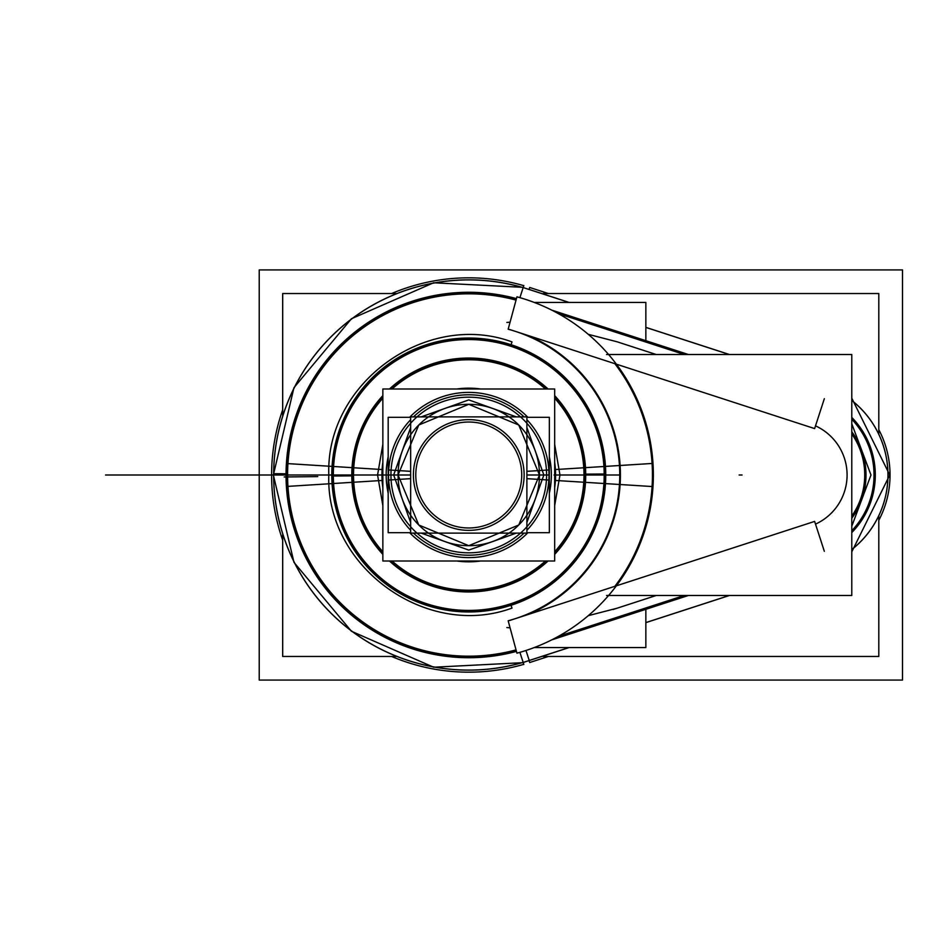 <?xml version="1.0" encoding="UTF-8"?>
<svg xmlns="http://www.w3.org/2000/svg" width="950" height="950" viewBox="0 0 950 950"><rect width="100%" height="100%" fill="white"/><g stroke="black" fill="none" stroke-linecap="round" stroke-linejoin="round"><path stroke-width="1.43" d="M391.091 479.892A77.829 77.829 0 0 1 468.766 397.171A77.829 77.829 0 0 1 546.44 479.892M546.44 470.108A77.829 77.829 0 0 1 468.766 552.829A77.829 77.829 0 0 1 391.091 470.108M410.649 417.311L388.182 417.311L388.182 532.689L410.649 532.689M526.882 530.29A80.216 80.216 0 0 0 548.827 469.965L526.882 471.343M524.056 533.116A80.216 80.216 0 0 1 413.476 533.116M410.649 530.29A80.216 80.216 0 0 1 388.704 469.965L410.649 471.343M521.633 471.675A52.974 52.974 0 0 1 468.766 527.974A52.974 52.974 0 0 1 415.886 471.675M410.649 427.452L393.668 475L389.037 475L393.668 475L410.649 522.548M421.218 533.116L468.766 550.097L516.313 533.116M526.882 522.548L543.851 475L548.494 475L543.851 475L526.882 427.452M410.649 419.71A80.216 80.216 0 0 0 388.704 480.035L410.649 478.657M413.476 416.884A80.216 80.216 0 0 1 524.056 416.884M526.882 419.71A80.216 80.216 0 0 1 548.827 480.035L526.882 478.657M415.886 478.325A52.974 52.974 0 0 1 468.766 422.026A52.974 52.974 0 0 1 521.633 478.325M516.313 416.884L468.766 399.902L421.218 416.884M410.649 533.116L410.649 416.884L526.882 416.884L526.882 533.116L410.649 533.116M524.127 475A55.361 55.361 0 0 0 468.766 419.639A55.361 55.361 0 0 0 413.404 475A55.361 55.361 0 0 0 468.766 530.361A55.361 55.361 0 0 0 524.127 475A55.361 55.361 0 0 0 468.766 419.639A55.361 55.361 0 0 0 413.404 475A55.361 55.361 0 0 0 468.766 530.361A55.361 55.361 0 0 0 524.127 475A55.361 55.361 0 0 0 468.766 419.639A55.361 55.361 0 0 0 413.404 475A55.361 55.361 0 0 0 468.766 530.361A55.361 55.361 0 0 0 524.127 475A55.361 55.361 0 0 0 468.766 419.639A55.361 55.361 0 0 0 413.404 475A55.361 55.361 0 0 0 468.766 530.361A55.361 55.361 0 0 0 524.127 475M526.882 417.311L549.349 417.311L549.349 532.689L526.882 532.689M398.204 470.559A70.692 70.692 0 0 0 468.766 545.692A70.692 70.692 0 0 0 539.327 470.559M398.062 475L418.772 524.994L468.766 545.692L518.759 524.994L539.457 475L518.759 524.994L468.766 545.692L418.772 524.994L398.062 475L418.772 425.006L468.766 404.308L518.759 425.006L539.457 475L518.759 425.006L468.766 404.308L418.772 425.006L398.062 475M539.327 479.441A70.692 70.692 0 0 0 468.766 404.308A70.692 70.692 0 0 0 398.204 479.441M902.5 680.081L902.5 269.919L259.219 269.919L259.219 680.081L902.5 680.081M523.794 664.335A197.172 197.172 0 0 1 391.626 656.462A197.172 197.172 0 0 0 523.794 664.335A197.172 197.172 0 0 1 391.626 656.462A197.172 197.172 0 0 0 523.794 664.335M282.684 540.194A197.172 197.172 0 0 1 282.684 409.806A197.172 197.172 0 0 0 282.684 540.194A197.172 197.172 0 0 1 282.684 409.806A197.172 197.172 0 0 0 282.684 540.194M391.626 293.538A197.172 197.172 0 0 1 523.794 285.665A197.172 197.172 0 0 0 391.626 293.538A197.172 197.172 0 0 1 523.794 285.665A197.172 197.172 0 0 0 391.626 293.538M529.696 287.47L548.376 293.538L529.696 287.47L548.376 293.538L529.696 287.47L529.055 289.418L529.696 287.47L529.055 289.418L529.696 287.47L548.376 293.538M878.797 429.685A96.971 96.971 0 0 1 878.797 520.315A96.971 96.971 0 0 0 878.797 429.685A96.971 96.971 0 0 1 878.797 520.315A96.971 96.971 0 0 0 878.797 429.685A96.971 96.971 0 0 1 878.797 520.315M548.376 656.462L529.696 662.53L529.055 660.582L569.109 647.568L529.055 660.582L569.109 647.568L529.055 660.582L529.696 662.53L529.055 660.582L529.696 662.53L548.376 656.462L529.696 662.53M554.669 561.011L554.669 388.989L382.85 388.989L382.85 561.011L554.669 561.011M388.182 493.157A82.603 82.603 0 0 1 386.163 475A82.603 82.603 0 0 0 388.182 493.157A82.603 82.603 0 0 1 388.182 456.843A82.603 82.603 0 0 0 388.182 493.157A82.603 82.603 0 0 1 388.182 456.843A82.603 82.603 0 0 0 386.163 475A82.603 82.603 0 0 1 388.182 456.843M409.64 417.311A82.603 82.603 0 0 1 527.879 417.311A82.603 82.603 0 0 0 409.64 417.311A82.603 82.603 0 0 1 527.879 417.311A82.603 82.603 0 0 0 409.64 417.311A82.603 82.603 0 0 1 527.879 417.311M549.349 456.843A82.603 82.603 0 0 1 551.368 475A82.603 82.603 0 0 0 549.349 456.843A82.603 82.603 0 0 1 549.349 493.157A82.603 82.603 0 0 0 549.349 456.843A82.603 82.603 0 0 1 549.349 493.157A82.603 82.603 0 0 0 551.368 475A82.603 82.603 0 0 1 549.349 493.157M527.879 532.689A82.603 82.603 0 0 1 409.64 532.689A82.603 82.603 0 0 0 527.879 532.689A82.603 82.603 0 0 1 409.64 532.689A82.603 82.603 0 0 0 527.879 532.689A82.603 82.603 0 0 1 409.64 532.689M554.669 462.412A86.83 86.83 0 0 1 555.418 480.451L585.497 482.339A116.969 116.969 0 0 0 554.669 395.628M382.85 462.412A86.83 86.83 0 0 0 382.114 480.451L352.034 482.339A116.969 116.969 0 0 1 382.85 395.628M548.031 388.989A116.969 116.969 0 0 0 389.5 388.989M382.85 505.614L377.566 475L383.491 475L377.566 475L382.85 444.386M438.425 388.989L499.106 388.989M554.669 444.386L559.966 475L554.04 475L559.966 475L554.669 505.614M516.444 298.609A182.721 182.721 0 0 0 286.401 486.471L333.593 483.503A135.434 135.434 0 0 1 468.766 339.566A135.434 135.434 0 0 1 603.927 483.503L651.13 486.471M333.236 475L328.819 475C325.327 383.515 426.075 310.306 512.003 341.905L511.1 344.696C570.748 367.721 602.312 411.16 605.779 475L604.283 475L605.779 475C602.312 538.84 570.748 582.279 511.1 605.304L512.003 608.095C426.075 639.694 325.327 566.485 328.819 475L333.236 475M382.85 475L382.791 475A85.975 85.975 0 0 0 382.85 478.254A85.975 85.975 0 0 1 382.791 475A85.975 85.975 0 0 0 382.85 478.254A85.975 85.975 0 0 1 382.791 475L332.417 475A136.349 136.349 0 0 1 468.766 338.651A136.349 136.349 0 0 1 605.102 475A136.349 136.349 0 0 1 468.766 611.349A136.349 136.349 0 0 1 332.417 475A136.349 136.349 0 0 0 468.766 611.349A136.349 136.349 0 0 0 605.102 475A136.349 136.349 0 0 0 468.766 338.651A136.349 136.349 0 0 0 332.417 475A136.349 136.349 0 0 0 468.766 611.349A136.349 136.349 0 0 0 605.102 475L584.867 475A116.102 116.102 0 0 0 554.669 396.91A116.102 116.102 0 0 1 584.867 475L605.102 475A136.349 136.349 0 0 1 468.766 611.349A136.349 136.349 0 0 1 332.417 475A136.349 136.349 0 0 1 468.766 338.651A136.349 136.349 0 0 1 605.102 475A136.349 136.349 0 0 1 468.766 611.349A136.349 136.349 0 0 1 332.417 475L352.664 475L332.417 475A136.349 136.349 0 0 1 468.766 338.651A136.349 136.349 0 0 1 605.102 475L620.409 475A151.644 151.644 0 0 1 528.604 614.329A151.644 151.644 0 0 0 620.409 475L584.867 475A116.102 116.102 0 0 1 554.669 553.09A116.102 116.102 0 0 0 584.867 475L554.741 475A85.975 85.975 0 0 1 554.669 478.254A85.975 85.975 0 0 0 554.741 475A85.975 85.975 0 0 1 554.669 478.254A85.975 85.975 0 0 0 554.741 475L584.867 475A116.102 116.102 0 0 1 554.669 553.09A116.102 116.102 0 0 0 554.669 396.91A116.102 116.102 0 0 1 584.867 475L605.102 475A136.349 136.349 0 0 0 468.766 338.651A136.349 136.349 0 0 0 332.417 475L286.947 475A181.806 181.806 0 0 0 516.206 650.512A181.806 181.806 0 0 1 286.947 475A181.806 181.806 0 0 0 516.206 650.512A181.806 181.806 0 0 1 286.947 475A181.806 181.806 0 0 1 516.206 299.488A181.806 181.806 0 0 0 286.947 475L352.664 475A116.102 116.102 0 0 0 382.85 553.09A116.102 116.102 0 0 1 382.85 396.91A116.102 116.102 0 0 0 352.664 475A116.102 116.102 0 0 1 382.85 396.91A116.102 116.102 0 0 0 352.664 475L382.791 475A85.975 85.975 0 0 1 382.85 471.746A85.975 85.975 0 0 0 382.791 475L382.791 475A85.975 85.975 0 0 1 382.85 471.746A85.975 85.975 0 0 0 382.791 475L286.947 475A181.806 181.806 0 0 1 516.206 299.488A181.806 181.806 0 0 0 286.947 475M523.153 287.648A195.083 195.083 0 0 0 273.683 475A195.083 195.083 0 0 0 523.153 662.352M523.248 662.661L433.628 667.221L351.429 631.251L293.966 562.329L273.363 475L293.966 387.671L351.429 318.749L433.628 282.779L523.248 287.339M523.165 287.601A195.13 195.13 0 0 0 273.636 475A195.13 195.13 0 0 0 523.165 662.399A195.13 195.13 0 0 1 273.636 475A195.13 195.13 0 0 1 523.165 287.601A195.13 195.13 0 0 0 273.636 475A195.13 195.13 0 0 0 523.165 662.399A195.13 195.13 0 0 1 273.636 475A195.13 195.13 0 0 1 523.165 287.601A195.13 195.13 0 0 0 273.671 471.022A195.13 195.13 0 0 0 515.482 664.454M382.85 487.588A86.83 86.83 0 0 1 382.114 469.549L352.034 467.661A116.969 116.969 0 0 0 382.85 554.372M554.669 487.588A86.83 86.83 0 0 0 555.418 469.549L585.497 467.661A116.969 116.969 0 0 1 554.669 554.372M389.5 561.011A116.969 116.969 0 0 0 548.031 561.011M499.106 561.011L438.425 561.011M651.13 463.529L603.927 466.497A135.434 135.434 0 0 1 468.766 610.434A135.434 135.434 0 0 1 333.593 466.497L286.401 463.529A182.721 182.721 0 0 0 516.444 651.391M606.575 354.516L851.782 354.516L851.782 595.484L606.575 595.484M614.864 363.684A183.671 183.671 0 0 1 614.864 586.316A183.671 183.671 0 0 0 614.864 363.684A183.671 183.671 0 0 1 614.864 586.316A183.671 183.671 0 0 0 614.864 363.684A183.671 183.671 0 0 1 614.864 586.316M815.516 524.127A54.007 54.007 0 0 0 815.516 425.873A54.007 54.007 0 0 1 815.516 524.127A54.007 54.007 0 0 0 815.516 425.873A54.007 54.007 0 0 1 815.516 524.127A54.007 54.007 0 0 0 815.516 425.873M534.209 647.568L645.846 647.568L645.846 609.294M645.846 340.706L645.846 302.433L534.209 302.433M551.641 639.908L688.394 595.484M509.556 620.528L814.625 521.408L824.339 551.309M686.339 595.484L555.133 638.103M616.942 608.249L656.248 595.484L616.942 608.249L656.248 595.484L616.942 608.249L588.228 615.683M523.842 664.477L523.177 662.447L568.955 647.568M645.846 622.594L729.303 595.484M645.846 622.642L729.446 595.484L645.846 622.642M851.782 417.43A82.234 82.234 0 0 1 851.782 532.57M851.782 433.912A71.677 71.677 0 0 1 851.782 516.087M851.782 418.332A81.605 81.605 0 0 1 851.782 531.668A81.605 81.605 0 0 0 851.782 418.332A81.605 81.605 0 0 1 851.782 531.668A81.605 81.605 0 0 0 851.782 418.332A81.605 81.605 0 0 1 851.782 531.668M851.782 526.217L870.984 475L851.782 423.783M851.782 400.473A94.881 94.881 0 0 1 851.782 549.528M851.782 551.819L889.758 475L851.782 398.181M688.394 354.516L551.641 310.092M824.339 398.691L814.625 428.593L509.556 329.472M555.133 311.897L686.339 354.516M616.942 341.751L656.248 354.516L616.942 341.751L656.248 354.516L616.942 341.751L588.228 334.317M729.303 354.516L645.846 327.406M568.955 302.433L523.177 287.553L523.842 285.522M729.446 354.516L645.846 327.358L729.446 354.516M569.109 302.433L529.055 289.418L569.109 302.433M480.676 388.989A86.83 86.83 0 0 0 456.855 388.989M554.669 475L554.741 475A85.975 85.975 0 0 0 554.669 471.746A85.975 85.975 0 0 1 554.741 475L554.741 475A85.975 85.975 0 0 0 554.669 471.746A85.975 85.975 0 0 1 554.741 475L620.409 475A151.644 151.644 0 0 1 528.604 614.329A151.644 151.644 0 0 0 528.604 335.671A151.644 151.644 0 0 1 620.409 475A151.644 151.644 0 0 0 528.604 335.671A151.644 151.644 0 0 1 620.409 475M456.855 561.011A86.83 86.83 0 0 0 480.676 561.011M554.669 398.204A115.235 115.235 0 0 1 583.763 482.232L605.471 483.598A136.966 136.966 0 0 0 468.766 338.034A136.966 136.966 0 0 0 332.061 483.598L353.756 482.232A115.235 115.235 0 0 1 382.85 398.204M545.454 388.989A115.235 115.235 0 0 0 392.077 388.989M546.749 388.989A116.102 116.102 0 0 0 390.782 388.989A116.102 116.102 0 0 1 546.749 388.989A116.102 116.102 0 0 0 390.782 388.989A116.102 116.102 0 0 1 546.749 388.989M382.85 551.796A115.235 115.235 0 0 1 353.756 467.768L332.061 466.402A136.966 136.966 0 0 0 468.766 611.966A136.966 136.966 0 0 0 605.471 466.402L583.763 467.768A115.235 115.235 0 0 1 554.669 551.796M392.077 561.011A115.235 115.235 0 0 0 545.454 561.011M390.782 561.011A116.102 116.102 0 0 0 546.749 561.011A116.102 116.102 0 0 1 390.782 561.011A116.102 116.102 0 0 0 546.749 561.011A116.102 116.102 0 0 1 390.782 561.011M516.931 653.172L508.167 620.778A151.014 151.014 0 0 0 508.167 329.223L516.931 296.827A184.561 184.561 0 0 1 516.931 653.172M510.079 322.181L506.872 322.442M851.782 431.751A72.936 72.936 0 0 1 851.782 518.249M851.782 432.808A72.307 72.307 0 0 1 851.782 517.192A72.307 72.307 0 0 0 851.782 432.808A72.307 72.307 0 0 1 851.782 517.192A72.307 72.307 0 0 0 851.782 432.808M619.02 607.572L613.094 609.496M506.872 627.558L510.079 627.819M684.261 354.516L558.244 313.583M523.201 287.482L519.899 297.659M516.04 300.105A181.177 181.177 0 0 0 287.589 475A181.177 181.177 0 0 0 516.04 649.895M523.201 662.518L519.899 652.341M558.244 636.417L684.261 595.484M525.979 650.477L529.233 660.476M529.245 660.523L523.308 662.447M851.782 419.259A80.964 80.964 0 0 1 851.782 530.741M851.782 400.425A94.929 94.929 0 0 1 851.782 549.575A94.929 94.929 0 0 0 851.782 400.425A94.929 94.929 0 0 1 851.782 549.575A94.929 94.929 0 0 0 851.782 400.425M543.258 656.462L878.797 656.462L878.797 515.838M878.797 434.162L878.797 293.538L543.258 293.538M396.257 656.462L282.684 656.462L282.684 534.636M282.684 415.364L282.684 293.538L396.257 293.538M526.882 475L546.594 475M410.649 475L390.937 475M388.182 475L121.517 475C54.471 475 54.471 475 121.517 475L388.182 475L121.517 475C54.471 475 54.471 475 121.517 475C54.471 475 54.471 475 121.517 475L259.219 475L121.517 475C54.471 475 54.471 475 121.517 475L388.182 475M273.683 475L271.546 475M382.85 553.09A116.102 116.102 0 0 1 352.664 475A116.102 116.102 0 0 0 382.85 553.09M388.55 475L352.925 475L388.55 475M742.069 475L739.148 475L742.069 475M382.85 475.974L381.947 475.986M554.669 474.026L555.584 474.014M353.543 475.855L331.799 476.021M583.989 474.145L605.732 473.979M284.216 476.959L317.763 476.603M287.601 473.789L273.6 473.694M105.545 475L183.386 475L105.545 475"/></g></svg>
